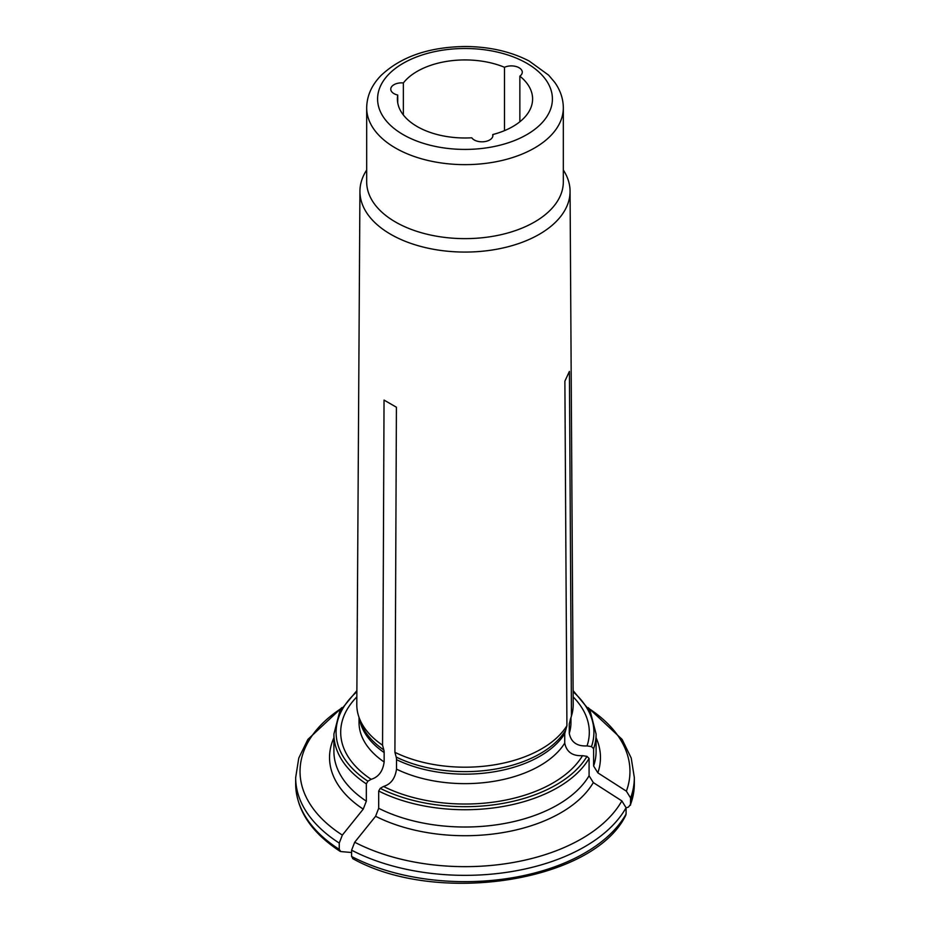 <?xml version="1.0" encoding="UTF-8"?>
<svg xmlns="http://www.w3.org/2000/svg" width="930" height="930" viewBox="0 0 930 930"><rect width="100%" height="100%" fill="white"/><g stroke="black" fill="none" stroke-linecap="round" stroke-linejoin="round"><path stroke-width="1.4" d="M519.858 121.76L519.858 76.155A10.928 6.312 0 0 0 522.276 72.203A10.928 6.312 0 0 0 516.069 66.518A10.928 6.312 0 0 0 504.502 67.286A67.599 39.025 180 0 0 403.364 82.933A10.928 6.312 0 0 0 390.763 89.164A10.928 6.312 0 0 0 397.738 95.046A67.599 39.025 180 0 0 397.401 98.964A67.599 39.025 180 0 0 471.777 137.791A10.928 6.312 0 0 0 483.972 141.709A10.928 6.312 0 0 0 492.888 135.513A10.928 6.312 0 0 0 492.761 134.548L492.761 136.478M504.502 67.286L504.502 130.63M626.076 807.868A111835.871 88202.595 24.9 0 0 628.482 807.066L630.598 804.299A169.33 97.755 0 0 0 634.33 783.909L630.435 805.264L630.598 797.987L626.378 791.163A114652.388 90423.923 -155.1 0 0 597.839 772.842L593.607 766.006L593.607 748.72L591.492 746.604L587.039 745.918C577.007 746.43 571.078 742.233 569.265 733.352L569.265 723.877L571.45 715.961A108.217 62.473 0 0 0 573.206 704.498L570.067 191.196A105.067 60.659 0 0 0 563.324 170.027M587.039 745.918A124.318 71.773 0 0 0 573.159 696.884M396.505 759.647A13.067 7.545 120 0 0 396.192 757.067L394.913 752.323A108.217 62.473 0 0 0 566.916 725.714L564.743 733.631L564.743 743.105C566.556 751.986 572.473 756.171 582.517 755.66A124.318 71.773 0 0 1 383.497 786.455C390.844 784.269 395.18 778.491 396.505 769.133L396.505 759.647A105.962 61.182 0 0 0 564.743 733.631M383.497 786.455L380.242 788.338L378.684 791.012L378.684 808.298A131.095 75.69 0 0 0 589.085 775.748L589.085 758.462L586.97 756.357L582.517 755.66M621.856 800.904A114652.388 90423.923 -155.1 0 0 593.317 782.583A135.466 78.213 180 0 1 375.592 816.261A114652.388 66194.912 -60 0 0 354.702 842.231A164.959 95.232 0 0 0 621.856 800.904L626.076 807.74A169.33 97.755 180 0 1 351.61 850.194L354.702 842.231M351.61 850.194L351.61 856.507A169.33 97.755 0 0 0 626.076 814.041L626.076 807.74M378.684 808.298L375.592 816.261M589.085 775.748L593.317 782.583M519.858 76.155A67.599 39.025 180 0 1 532.599 98.964A67.599 39.025 180 0 1 492.761 134.548M366.676 107.88L366.676 181.873A98.324 56.765 0 0 0 395.483 222.003A98.324 56.765 0 0 0 502.63 234.314A98.324 56.765 0 0 0 563.324 181.873L563.324 107.88C563.243 98.789 560.372 90.268 554.699 82.305L548.654 75.179L529.147 61.02C510.768 51.545 489.564 46.709 465.523 46.5C429.183 46.919 401.004 56.602 380.975 75.551C371.628 85.176 366.862 95.953 366.676 107.88A98.324 56.765 0 0 0 395.483 148.021A98.324 56.765 0 0 0 502.63 160.32A98.324 56.765 0 0 0 563.324 107.88M366.676 170.027A105.067 60.659 0 0 0 359.933 191.196A105.067 60.659 0 0 0 390.705 234.302A105.067 60.659 0 0 0 505.374 247.415A105.067 60.659 0 0 0 570.067 191.196M356.841 696.884A124.318 71.773 0 0 0 371.14 779.317C378.487 777.131 382.823 771.365 384.148 761.996L384.148 752.521A13.067 7.545 120 0 0 383.834 749.929L382.555 745.186A108.217 62.473 0 0 1 358.748 716.553A108.217 62.473 0 0 1 356.795 704.498L359.933 191.196M356.876 690.63L339.764 711.322L333.905 734.049L333.905 751.335A131.095 75.69 0 0 0 366.327 801.16L366.327 783.874L367.885 781.2L371.14 779.317M339.252 843.068A169.33 97.755 180 0 1 295.67 777.596L295.67 783.909A169.33 97.755 0 0 0 339.252 849.369L339.252 843.068L342.345 835.094A114652.388 66194.912 -60 0 1 363.235 809.135A135.466 78.213 180 0 1 333.905 737.804M382.555 745.186L384.044 400.086L396.413 407.224L394.913 752.323M366.327 801.16L363.235 809.135M339.252 849.369L340.799 851.566A111835.871 64568.784 120 0 0 351.61 852.519M340.101 851.334L340.799 851.566M566.916 725.714L564.882 381.161L569.404 371.419L571.45 715.961M384.044 400.086L396.413 407.224M351.61 856.507L353.156 858.704M626.076 814.041L625.716 815.412C593.387 881.814 436.775 905.925 352.586 858.541M403.364 82.933L403.364 114.983M397.738 95.046L397.738 102.87M569.265 723.877A105.962 61.182 0 0 0 570.474 718.867M569.265 733.352A105.962 61.182 0 0 0 570.962 722.447L570.962 717.39M591.492 746.604A128.91 74.423 0 0 0 573.136 691.746M593.607 766.006A131.095 75.69 0 0 0 596.095 751.335L596.095 734.049L590.236 711.322L573.124 690.63M593.607 748.72A131.095 75.69 0 0 0 596.095 734.049M626.378 791.163A164.959 95.232 0 0 0 588.516 708.288M596.095 737.804A135.466 78.213 180 0 1 597.839 772.842M634.33 783.909L634.33 777.596A169.33 97.755 180 0 1 630.598 797.987M396.192 757.067A106.415 61.438 0 0 0 565.173 730.922M396.505 769.133A105.962 61.182 0 0 0 564.743 743.105M380.242 788.338A128.91 74.423 0 0 0 586.97 756.357M378.684 791.012A131.095 75.69 0 0 0 589.085 758.462M403.202 134.641A87.397 50.453 0 0 0 549.421 112.019A87.397 50.453 0 0 0 442.378 50.22A87.397 50.453 0 0 0 403.202 134.641M358.748 716.553L360.515 721.843A106.415 61.438 0 0 0 383.834 749.929M359.538 718.902A105.962 61.182 0 0 0 384.148 752.521M359.038 717.414L359.038 722.447A105.962 61.182 0 0 0 384.148 761.996M356.864 691.746A128.91 74.423 0 0 0 367.885 781.2M333.905 734.049A131.095 75.69 0 0 0 366.327 783.874M341.484 708.288A164.959 95.232 0 0 0 342.345 835.094M634.33 777.596L631.226 758.043L622.135 739.431L588.074 707.579M341.926 707.579L307.865 739.431L298.774 758.043L295.67 777.596M295.67 783.909C296.298 809.879 311.097 832.35 340.078 851.322"/></g></svg>
